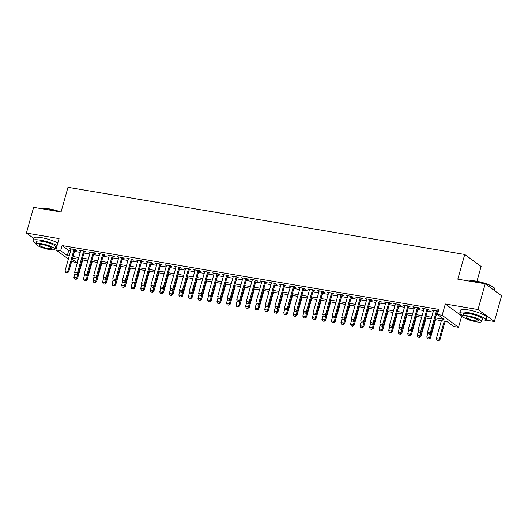 <?xml version="1.0" encoding="UTF-8"?>
<svg xmlns="http://www.w3.org/2000/svg" width="528" height="528" viewBox="0 0 528 528"><rect width="100%" height="100%" fill="white"/><g stroke="black" fill="none" stroke-linecap="round" stroke-linejoin="round"><path stroke-width="0.79" d="M78.032 259.142L77.029 262.706L71.643 261.452M476.956 281.285L481.12 266.468L464.746 254.476L67.987 187.308L61.05 211.992L33.627 207.352L26.4 233.066L33.62 238.352M464.746 254.476L457.802 279.167L485.225 283.807L501.6 295.792L494.373 321.512L477.998 309.52L445.328 303.989L442.147 315.308L458.528 327.294L453.757 326.489L447.117 321.625L434.98 319.572M445.328 303.989L461.703 315.982L462.818 316.166M486.064 320.107L494.373 321.512M461.703 315.982L458.528 327.294M485.225 283.807L477.998 309.52M74.818 250.16L76.428 250.43L75.326 249.619L69.597 248.655L71.042 249.52M84.355 251.77L85.965 252.047L84.863 251.236L79.141 250.265L80.579 251.137M93.898 253.387L95.502 253.658L94.4 252.853L88.678 251.882L90.116 252.747M103.435 255.004L105.039 255.275L103.937 254.463L98.215 253.493L99.653 254.364M112.972 256.615L114.576 256.892L113.474 256.08L107.752 255.11L109.19 255.974M122.509 258.232L124.113 258.502L123.011 257.697L117.289 256.727L118.727 257.591M132.046 259.849L133.657 260.119L132.548 259.307L126.826 258.337L128.264 259.208M141.583 261.459L143.194 261.736L142.085 260.924L136.363 259.954L137.801 260.819M151.12 263.076L152.731 263.347L151.622 262.541L145.9 261.571L147.338 262.436M160.657 264.693L162.268 264.964L161.159 264.152L155.437 263.182L156.875 264.053M170.194 266.303L171.805 266.581L170.696 265.769L164.974 264.799L166.419 265.663M179.731 267.92L181.342 268.191L180.233 267.379L174.511 266.416L175.956 267.28M189.268 269.537L190.879 269.808L189.77 268.996L184.048 268.026L185.493 268.897M198.805 271.148L200.416 271.418L199.307 270.613L193.585 269.643L195.03 270.508M208.342 272.765L209.953 273.035L208.844 272.224L203.122 271.26L204.567 272.125M217.879 274.382L219.49 274.652L218.381 273.841L212.659 272.87L214.104 273.742M227.416 275.992L229.027 276.263L227.918 275.458L222.196 274.487L223.641 275.352M236.953 277.609L238.564 277.88L237.461 277.068L231.733 276.104L233.178 276.969M246.49 279.22L248.101 279.497L246.998 278.685L241.276 277.715L242.715 278.586M256.034 280.837L257.638 281.107L256.535 280.302L250.813 279.332L252.252 280.196M265.571 282.454L267.175 282.724L266.072 281.912L260.35 280.949L261.789 281.813M275.108 284.064L276.712 284.341L275.609 283.529L269.887 282.559L271.326 283.43M284.645 285.681L286.249 285.952L285.146 285.146L279.424 284.176L280.863 285.041M294.182 287.298L295.792 287.569L294.683 286.757L288.961 285.787L290.4 286.658M303.719 288.908L305.329 289.186L304.22 288.374L298.498 287.404L299.937 288.268M313.256 290.525L314.866 290.796L313.757 289.991L308.035 289.021L309.474 289.885M322.793 292.142L324.403 292.413L323.294 291.601L317.572 290.631L319.011 291.502M332.33 293.753L333.94 294.03L332.831 293.218L327.109 292.248L328.555 293.113M341.867 295.37L343.477 295.64L342.368 294.835L336.646 293.865L338.092 294.73M351.404 296.987L353.014 297.257L351.905 296.446L346.183 295.475L347.629 296.347M360.941 298.597L362.551 298.874L361.442 298.063L355.72 297.092L357.166 297.957M370.478 300.214L372.088 300.485L370.979 299.673L365.257 298.709L366.703 299.574M380.015 301.831L381.625 302.102L380.516 301.29L374.794 300.32L376.24 301.191M389.552 303.442L391.162 303.712L390.053 302.907L384.331 301.937L385.777 302.801M399.089 305.059L400.699 305.329L399.597 304.517L393.868 303.554L395.314 304.418M408.626 306.676L410.236 306.946L409.134 306.134L403.412 305.164L404.851 306.035M418.169 308.286L419.773 308.557L418.671 307.751L412.949 306.781L414.388 307.646M427.706 309.903L429.31 310.174L428.208 309.362L422.486 308.398L423.925 309.263M435.442 317.909L444.022 319.361L437.382 314.497L438.827 309.355L62.099 245.579L68.739 250.437L70.693 250.767M74.468 251.407L80.23 252.384M84.005 253.024L89.767 253.994M93.542 254.635L99.304 255.611M103.079 256.252L108.841 257.228M112.616 257.869L118.378 258.839M122.159 259.479L127.915 260.456M131.696 261.096L137.452 262.073M141.233 262.706L146.989 263.683M150.77 264.323L156.526 265.3M160.307 265.94L166.063 266.911M169.844 267.551L175.6 268.528M179.381 269.168L185.137 270.145M188.918 270.785L194.68 271.755M198.455 272.395L204.217 273.372M207.992 274.012L213.754 274.989M217.529 275.629L223.291 276.599M227.066 277.24L232.828 278.216M236.603 278.857L242.365 279.833M246.14 280.474L251.902 281.444M255.677 282.084L261.439 283.061M265.214 283.701L270.976 284.678M274.751 285.318L280.513 286.288M284.295 286.928L290.05 287.905M293.832 288.545L299.587 289.522M303.369 290.162L309.124 291.133M312.906 291.773L318.661 292.75M322.443 293.39L328.198 294.367M331.98 295L337.735 295.977M341.517 296.617L347.272 297.594M351.054 298.234L356.816 299.204M360.591 299.845L366.353 300.821M370.128 301.462L375.89 302.438M379.665 303.079L385.427 304.049M389.202 304.689L394.964 305.666M398.739 306.306L404.501 307.283M408.276 307.923L414.038 308.893M417.813 309.533L423.575 310.51M427.35 311.15L433.112 312.127M436.887 312.767L437.824 312.926M438.266 311.362L432.023 310.009L433.462 310.88M437.243 311.513L438.174 311.672M68.363 259.05L55.882 249.909L59.063 238.597L26.4 233.066M55.882 249.909L60.654 250.721L67.294 255.578L69.247 255.908M62.099 245.579L60.654 250.721M437.382 314.497L442.147 315.308M72.27 259.222L77.029 262.706M431.198 318.932L425.436 317.955M421.661 317.315L415.899 316.345M412.124 315.704L406.362 314.728M402.587 314.087L396.825 313.111M393.05 312.477L387.288 311.5M383.513 310.86L377.751 309.883M373.976 309.243L368.214 308.266M364.439 307.633L358.677 306.656M354.902 306.016L349.14 305.039M345.365 304.399L339.603 303.428M335.828 302.788L330.066 301.811M326.284 301.171L320.529 300.194M316.747 299.554L310.992 298.584M307.21 297.944L301.455 296.967M297.673 296.327L291.918 295.35M288.136 294.71L282.381 293.74M278.599 293.099L272.844 292.123M269.062 291.482L263.3 290.506M259.525 289.865L253.763 288.895M249.988 288.255L244.226 287.278M240.451 286.638L234.689 285.661M230.914 285.021L225.152 284.051M221.377 283.411L215.615 282.434M211.84 281.794L206.078 280.817M202.303 280.183L196.541 279.206M192.766 278.566L187.004 277.589M183.229 276.949L177.467 275.972M173.692 275.339L167.93 274.362M164.149 273.722L158.393 272.745M154.612 272.105L148.856 271.135M145.075 270.494L139.319 269.518M135.538 268.877L129.782 267.901M126.001 267.26L120.245 266.29M116.464 265.65L110.708 264.673M106.927 264.033L101.165 263.056M97.39 262.416L91.628 261.446M87.853 260.806L82.091 259.829M78.316 259.189L72.554 258.212M73.022 256.549L78.784 257.525M82.559 258.166L88.321 259.142M92.096 259.776L97.858 260.753M101.633 261.393L107.395 262.37M111.17 263.01L116.932 263.98M120.707 264.62L126.469 265.597M130.251 266.237L136.006 267.214M139.788 267.854L145.543 268.825M149.325 269.465L155.08 270.442M158.862 271.082L164.617 272.059M168.399 272.699L174.154 273.669M177.936 274.309L183.691 275.286M187.473 275.926L193.235 276.903M197.01 277.543L202.772 278.513M206.547 279.154L212.309 280.13M216.084 280.771L221.846 281.747M225.621 282.388L231.383 283.358M235.158 283.998L240.92 284.975M244.695 285.615L250.457 286.592M254.232 287.232L259.994 288.202M263.769 288.842L269.531 289.819M273.306 290.459L279.068 291.436M282.843 292.07L288.605 293.047M292.387 293.687L298.142 294.664M301.924 295.304L307.679 296.274M311.461 296.914L317.216 297.891M320.998 298.531L326.753 299.508M330.535 300.148L336.29 301.118M340.072 301.759L345.827 302.735M349.609 303.376L355.37 304.352M359.146 304.993L364.907 305.963M368.683 306.603L374.444 307.58M378.22 308.22L383.981 309.197M387.757 309.837L393.518 310.807M397.294 311.447L403.055 312.424M406.831 313.064L412.592 314.041M416.368 314.681L422.129 315.652M425.905 316.292L431.666 317.269M68.739 250.437L67.294 255.578M433.297 310.226L433.125 310.82M423.76 308.609L423.588 309.203M414.223 306.999L414.051 307.593M404.686 305.382L404.514 305.976M395.142 303.765L394.977 304.359M385.605 302.155L385.44 302.749M376.068 300.538L375.903 301.132M366.531 298.921L366.366 299.515M356.994 297.31L356.829 297.904M347.457 295.693L347.292 296.287M337.92 294.076L337.755 294.67M328.383 292.466L328.218 293.06M318.846 290.849L318.681 291.443M309.309 289.232L309.144 289.832M299.772 287.621L299.607 288.215M290.235 286.004L290.063 286.598M280.698 284.387L280.526 284.988M271.161 282.777L270.989 283.371M261.624 281.16L261.452 281.754M252.087 279.55L251.915 280.144M242.55 277.933L242.378 278.527M233.006 276.316L232.841 276.91M223.469 274.705L223.304 275.299M213.932 273.088L213.767 273.682M204.395 271.471L204.23 272.065M194.858 269.861L194.693 270.455M185.321 268.244L185.156 268.838M175.784 266.627L175.619 267.221M166.247 265.016L166.082 265.61M156.71 263.399L156.545 263.993M147.173 261.782L147.008 262.376M137.636 260.172L137.471 260.766M128.099 258.555L127.928 259.149M118.562 256.938L118.391 257.539M109.025 255.328L108.854 255.922M99.488 253.711L99.317 254.305M89.951 252.094L89.78 252.694M80.414 250.483L80.243 251.077M70.871 248.866L70.706 249.46M428.149 333.874L429.713 334.211L428.149 333.874L427.475 332.171L433.627 310.279M436.491 310.768L430.34 332.66L431.132 333.241L429.713 334.211M437.408 310.919L431.132 333.241M427.475 332.171L430.34 332.66L429.581 334.118M441.388 320.654L436.326 338.653L439.19 339.134L444.246 321.143M438.431 340.593L436.999 340.355L438.563 340.692L439.19 339.134L439.989 339.722L445.163 321.295M436.326 338.653L436.999 340.355M438.563 340.692L439.989 339.722M469.293 281.107L469.346 281.087A13.306 2.66 15.7 0 1 476.335 281.18A13.306 2.66 15.7 0 1 494.419 288.136L494.644 288.512A13.629 2.726 -164.3 0 0 476.117 281.391A13.629 2.726 -164.3 0 0 469.385 281.127M494.38 290.512L494.769 289.126A13.629 2.726 -164.3 0 0 494.644 288.512M481.853 320.978A13.629 2.726 -164.3 0 0 486.037 320.192A13.629 2.726 -164.3 0 0 467.386 312.451A13.629 2.726 -164.3 0 0 459.796 312.814A13.629 2.726 -164.3 0 0 462.957 315.665M486.037 320.192L486.763 317.618A13.629 2.726 -164.3 0 0 468.105 309.883A13.629 2.726 -164.3 0 0 460.515 310.246L459.796 312.814M462.805 316.213L463.472 313.85A9.814 1.96 15.7 0 1 468.937 313.586A9.814 1.96 15.7 0 1 482.368 319.156L481.701 321.526A9.814 1.96 -164.3 0 0 468.27 315.955A9.814 1.96 -164.3 0 0 462.805 316.213A9.814 1.96 -164.3 0 0 476.236 321.783A9.814 1.96 -164.3 0 0 481.701 321.526M469.682 316.991A6.323 1.261 -164.3 0 0 466.165 317.156A6.323 1.261 -164.3 0 0 474.817 320.747A6.323 1.261 -164.3 0 0 478.342 320.582A6.323 1.261 -164.3 0 0 469.682 316.991M42.497 208.85L42.544 208.824A13.306 2.66 15.7 0 1 49.54 208.923A13.306 2.66 15.7 0 1 60.575 211.913M59.169 211.675A13.629 2.726 -164.3 0 0 49.322 209.134A13.629 2.726 -164.3 0 0 42.583 208.87M55.057 248.721A13.629 2.726 -164.3 0 0 56.206 248.767M57.083 245.639A13.629 2.726 -164.3 0 0 40.59 240.194A13.629 2.726 -164.3 0 0 33 240.557A13.629 2.726 -164.3 0 0 36.161 243.408M57.809 243.065A13.629 2.726 -164.3 0 0 41.309 237.626A13.629 2.726 -164.3 0 0 33.719 237.983L33 240.557M36.01 243.956L36.67 241.593A9.814 1.96 15.7 0 1 42.134 241.329A9.814 1.96 15.7 0 1 55.565 246.899L54.905 249.269A9.814 1.96 -164.3 0 0 41.468 243.698A9.814 1.96 -164.3 0 0 36.01 243.956A9.814 1.96 -164.3 0 0 49.441 249.526A9.814 1.96 -164.3 0 0 54.905 249.269M42.887 244.735A6.323 1.261 -164.3 0 0 39.362 244.9A6.323 1.261 -164.3 0 0 48.022 248.49A6.323 1.261 -164.3 0 0 51.546 248.325A6.323 1.261 -164.3 0 0 42.887 244.735M418.612 332.257L420.176 332.6L418.612 332.257L417.938 330.561L424.09 308.669M426.954 309.151L420.803 331.043L421.595 331.624L420.176 332.6M427.871 309.309L421.595 331.624M417.938 330.561L420.803 331.043L420.044 332.501M409.075 330.647L410.639 330.983L409.075 330.647L408.401 328.944L414.553 307.052M417.417 307.54L411.266 329.426L412.058 330.013L410.639 330.983M418.334 307.692L412.058 330.013M408.401 328.944L411.266 329.426L410.507 330.884M399.538 329.03L401.102 329.366L399.538 329.03L398.864 327.327L405.016 305.441M407.88 305.923L401.729 327.815L402.521 328.396L401.102 329.366M408.797 306.075L402.521 328.396M398.864 327.327L401.729 327.815L400.97 329.274M390.001 327.413L391.565 327.756L390.001 327.413L389.327 325.717L395.479 303.824M398.343 304.306L392.192 326.198L392.984 326.779L391.565 327.756M399.26 304.465L392.984 326.779M389.327 325.717L392.192 326.198L391.426 327.657M427.878 333.181L426.789 337.036L429.653 337.524L430.789 333.478M428.894 338.983L427.462 338.738L429.026 339.082L429.653 337.524L430.452 338.105L435.626 319.684M426.789 337.036L427.462 338.738M429.026 339.082L430.452 338.105M418.341 331.571L417.252 335.425L420.116 335.907L421.252 331.861M419.357 337.366L417.925 337.121L419.489 337.465L420.116 335.907L420.915 336.488L426.089 318.067M417.252 335.425L417.925 337.121M419.489 337.465L420.915 336.488M408.797 329.954L407.715 333.808L410.579 334.29L411.715 330.244M409.82 335.755L408.388 335.511L409.952 335.848L410.579 334.29L411.371 334.877L416.552 316.45M407.715 333.808L408.388 335.511M409.952 335.848L411.371 334.877M399.26 328.337L398.178 332.191L401.042 332.68L402.178 328.634M400.283 334.138L398.851 333.894L400.415 334.237L401.042 332.68L401.834 333.26L407.015 314.84M398.178 332.191L398.851 333.894M400.415 334.237L401.834 333.26M380.464 325.802L382.028 326.139L380.464 325.802L379.79 324.1L385.942 302.207M388.806 302.696L382.648 324.581L383.447 325.169L382.028 326.139M389.723 302.848L383.447 325.169M379.79 324.1L382.648 324.581L381.889 326.04M389.723 326.726L388.641 330.581L391.505 331.063L392.641 327.017M390.746 332.521L389.314 332.284L390.878 332.62L391.505 331.063L392.297 331.65L397.478 313.223M388.641 330.581L389.314 332.284M390.878 332.62L392.297 331.65M370.927 324.185L372.484 324.522L370.927 324.185L370.253 322.483L376.405 300.597M379.269 301.079L373.111 322.971L373.91 323.552L372.484 324.522M380.186 301.237L373.91 323.552M370.253 322.483L373.111 322.971L372.352 324.43M380.186 325.109L379.104 328.964L381.968 329.452L383.104 325.4M381.209 330.911L379.777 330.667L381.341 331.003L381.968 329.452L382.76 330.033L387.941 311.606M379.104 328.964L379.777 330.667M381.341 331.003L382.76 330.033M361.39 322.568L362.947 322.912L361.39 322.568L360.716 320.872L366.868 298.98M369.732 299.462L363.574 321.354L364.373 321.935L362.947 322.912M370.649 299.62L364.373 321.935M360.716 320.872L363.574 321.354L362.815 322.813M370.649 323.492L369.567 327.347L372.431 327.835L373.567 323.789M371.672 329.294L370.24 329.05L371.804 329.393L372.431 327.835L373.223 328.416L378.404 309.995M369.567 327.347L370.24 329.05M371.804 329.393L373.223 328.416M351.846 320.958L353.41 321.295L351.846 320.958L351.179 319.255L357.331 297.363M360.195 297.851L354.037 319.737L354.836 320.324L353.41 321.295M361.106 298.003L354.836 320.324M351.179 319.255L354.037 319.737L353.278 321.196M361.112 321.882L360.03 325.736L362.888 326.218L364.03 322.172M362.129 327.677L360.703 327.439L362.267 327.776L362.888 326.218L363.686 326.806L368.867 308.378M360.03 325.736L360.703 327.439M362.267 327.776L363.686 326.806M342.309 319.341L343.873 319.684L342.309 319.341L341.642 317.638L347.794 295.753M350.651 296.234L344.5 318.127L345.299 318.707L343.873 319.684M351.569 296.393L345.299 318.707M341.642 317.638L344.5 318.127L343.741 319.585M351.575 320.265L350.493 324.119L353.351 324.608L354.493 320.555M352.592 326.066L351.166 325.822L352.73 326.159L353.351 324.608L354.149 325.189L359.33 306.768M350.493 324.119L351.166 325.822M352.73 326.159L354.149 325.189M332.772 317.724L334.336 318.067L332.772 317.724L332.105 316.028L338.257 294.136M341.114 294.617L334.963 316.51L335.762 317.09L334.336 318.067M342.032 294.776L335.762 317.09M332.105 316.028L334.963 316.51L334.204 317.968M342.038 318.648L340.956 322.509L343.814 322.991L344.956 318.945M343.055 324.449L341.629 324.205L343.187 324.548L343.814 322.991L344.612 323.572L349.793 305.151M340.956 322.509L341.629 324.205M343.187 324.548L344.612 323.572M323.235 316.114L324.799 316.45L323.235 316.114L322.568 314.411L328.72 292.519M331.577 293.007L325.426 314.893L326.225 315.48L324.799 316.45M332.495 293.159L326.225 315.48M322.568 314.411L325.426 314.893L324.667 316.351M332.501 317.038L331.419 320.892L334.277 321.374L335.419 317.328M333.518 322.832L332.092 322.595L333.65 322.931L334.277 321.374L335.075 321.961L340.256 303.534M331.419 320.892L332.092 322.595M333.65 322.931L335.075 321.961M313.698 314.497L315.262 314.84L313.698 314.497L313.031 312.794L319.183 290.908M322.04 291.39L315.889 313.282L316.688 313.863L315.262 314.84M322.958 291.548L316.688 313.863M313.031 312.794L315.889 313.282L315.13 314.741M322.964 315.421L321.882 319.275L324.74 319.763L325.882 315.711M323.981 321.222L322.549 320.978L324.113 321.314L324.74 319.763L325.538 320.344L330.719 301.924M321.882 319.275L322.549 320.978M324.113 321.314L325.538 320.344M313.427 313.804L312.345 317.665L315.203 318.146L316.345 314.101M314.444 319.605L313.012 319.361L314.576 319.704L315.203 318.146L316.001 318.727L321.182 300.307M312.345 317.665L313.012 319.361M314.576 319.704L316.001 318.727M303.89 312.193L302.808 316.048L305.666 316.529L306.801 312.484M304.907 317.988L303.475 317.75L305.039 318.087L305.666 316.529L306.464 317.117L311.639 298.69M302.808 316.048L303.475 317.75M305.039 318.087L306.464 317.117M304.161 312.88L305.725 313.223L304.161 312.88L303.488 311.183L309.646 289.291M312.503 289.773L306.352 311.665L307.151 312.246L305.725 313.223M313.421 289.931L307.151 312.246M303.488 311.183L306.352 311.665L305.593 313.124M294.624 311.269L296.188 311.606L294.624 311.269L293.951 309.566L300.109 287.674M302.966 288.163L296.815 310.048L297.614 310.636L296.188 311.606M303.884 288.314L297.614 310.636M293.951 309.566L296.815 310.048L296.056 311.513M285.087 309.652L286.651 309.995L285.087 309.652L284.414 307.949L290.572 286.064M293.429 286.546L287.278 308.438L288.077 309.019L286.651 309.995M294.347 286.704L288.077 309.019M284.414 307.949L287.278 308.438L286.519 309.896M294.353 310.576L293.271 314.431L296.129 314.919L297.264 310.873M295.37 316.378L293.938 316.133L295.502 316.47L296.129 314.919L296.927 315.5L302.102 297.079M293.271 314.431L293.938 316.133M295.502 316.47L296.927 315.5M275.55 308.042L277.114 308.378L275.55 308.042L274.877 306.339L281.035 284.447M283.892 284.929L277.741 306.821L278.54 307.408L277.114 308.378M284.81 285.087L278.54 307.408M274.877 306.339L277.741 306.821L276.982 308.279M284.816 308.959L283.734 312.82L286.592 313.302L287.727 309.256M285.833 314.761L284.401 314.516L285.965 314.86L286.592 313.302L287.39 313.883L292.565 295.462M283.734 312.82L284.401 314.516M285.965 314.86L287.39 313.883M266.013 306.425L267.577 306.761L266.013 306.425L265.34 304.722L271.491 282.83M274.355 283.318L268.204 305.21L268.996 305.791L267.577 306.761M275.273 283.47L268.996 305.791M265.34 304.722L268.204 305.21L267.445 306.669M275.279 307.349L274.19 311.203L277.055 311.685L278.19 307.639M276.296 313.144L274.864 312.906L276.428 313.243L277.055 311.685L277.853 312.272L283.028 293.845M274.19 311.203L274.864 312.906M276.428 313.243L277.853 312.272M256.476 304.808L258.04 305.151L256.476 304.808L255.803 303.105L261.954 281.219M264.818 281.701L258.667 303.593L259.459 304.174L258.04 305.151M265.736 281.86L259.459 304.174M255.803 303.105L258.667 303.593L257.908 305.052M265.742 305.732L264.653 309.586L267.518 310.075L268.653 306.029M266.759 311.533L265.327 311.289L266.891 311.632L267.518 310.075L268.316 310.655L273.491 292.235M264.653 309.586L265.327 311.289M266.891 311.632L268.316 310.655M246.939 303.197L248.503 303.534L246.939 303.197L246.266 301.495L252.417 279.602M255.281 280.091L249.13 301.976L249.922 302.564L248.503 303.534M256.199 280.243L249.922 302.564M246.266 301.495L249.13 301.976L248.371 303.435M256.205 304.115L255.116 307.976L257.981 308.458L259.116 304.412M257.222 309.916L255.79 309.672L257.354 310.015L257.981 308.458L258.779 309.038L263.954 290.618M255.116 307.976L255.79 309.672M257.354 310.015L258.779 309.038M237.402 301.58L238.966 301.917L237.402 301.58L236.729 299.878L242.88 277.985M245.744 278.474L239.593 300.366L240.385 300.947L238.966 301.917M246.662 278.626L240.385 300.947M236.729 299.878L239.593 300.366L238.834 301.825M246.662 302.504L245.579 306.359L248.444 306.841L249.579 302.795M247.685 308.299L246.253 308.062L247.817 308.398L248.444 306.841L249.236 307.428L254.417 289.001M245.579 306.359L246.253 308.062M247.817 308.398L249.236 307.428M227.865 299.963L229.429 300.307L227.865 299.963L227.192 298.267L233.343 276.375M236.207 276.857L230.056 298.749L230.848 299.33L229.429 300.307M237.125 277.015L230.848 299.33M227.192 298.267L230.056 298.749L229.291 300.208M237.125 300.887L236.042 304.742L238.907 305.23L240.042 301.184M238.148 306.689L236.716 306.445L238.28 306.788L238.907 305.23L239.699 305.811L244.88 287.39M236.042 304.742L236.716 306.445M238.28 306.788L239.699 305.811M218.328 298.353L219.892 298.69L218.328 298.353L217.655 296.65L223.806 274.758M226.67 275.246L220.513 297.132L221.311 297.719L219.892 298.69M227.588 275.398L221.311 297.719M217.655 296.65L220.513 297.132L219.754 298.591M227.588 299.277L226.505 303.131L229.37 303.613L230.505 299.567M228.611 305.072L227.179 304.828L228.743 305.171L229.37 303.613L230.162 304.194L235.343 285.773M226.505 303.131L227.179 304.828M228.743 305.171L230.162 304.194M208.791 296.736L210.349 297.073L208.791 296.736L208.118 295.033L214.269 273.148M217.133 273.629L210.976 295.522L211.774 296.102L210.349 297.073M218.051 273.781L211.774 296.102M208.118 295.033L210.976 295.522L210.217 296.98M199.254 295.119L200.812 295.462L199.254 295.119L198.581 293.423L204.732 271.531M207.596 272.012L201.439 293.905L202.237 294.485L200.812 295.462M208.514 272.171L202.237 294.485M198.581 293.423L201.439 293.905L200.68 295.363M189.71 293.509L191.275 293.845L189.71 293.509L189.044 291.806L195.195 269.914M198.059 270.402L191.902 292.288L192.7 292.875L191.275 293.845M198.97 270.554L192.7 292.875M189.044 291.806L191.902 292.288L191.143 293.746M218.051 297.66L216.968 301.514L219.833 301.996L220.968 297.95M219.074 303.461L217.642 303.217L219.206 303.554L219.833 301.996L220.625 302.584L225.806 284.156M216.968 301.514L217.642 303.217M219.206 303.554L220.625 302.584M208.514 296.043L207.431 299.897L210.296 300.386L211.431 296.34M209.537 301.844L208.105 301.6L209.669 301.943L210.296 300.386L211.088 300.967L216.269 282.546M207.431 299.897L208.105 301.6M209.669 301.943L211.088 300.967M198.977 294.433L197.894 298.287L200.752 298.769L201.894 294.723M199.993 300.227L198.568 299.99L200.132 300.326L200.752 298.769L201.551 299.356L206.732 280.929M197.894 298.287L198.568 299.99M200.132 300.326L201.551 299.356M180.173 291.892L181.738 292.228L180.173 291.892L179.507 290.189L185.658 268.303M188.516 268.785L182.365 290.677L183.163 291.258L181.738 292.228M189.433 268.943L183.163 291.258M179.507 290.189L182.365 290.677L181.606 292.136M189.44 292.816L188.357 296.67L191.215 297.152L192.357 293.106M190.456 298.617L189.031 298.373L190.595 298.709L191.215 297.152L192.014 297.739L197.195 279.312M188.357 296.67L189.031 298.373M190.595 298.709L192.014 297.739M170.636 290.275L172.201 290.618L170.636 290.275L169.97 288.578L176.121 266.686M178.979 267.168L172.828 289.06L173.626 289.641L172.201 290.618M179.896 267.326L173.626 289.641M169.97 288.578L172.828 289.06L172.069 290.519M179.903 291.199L178.82 295.053L181.678 295.541L182.82 291.496M180.919 297L179.494 296.756L181.051 297.099L181.678 295.541L182.477 296.122L187.658 277.702M178.82 295.053L179.494 296.756M181.051 297.099L182.477 296.122M161.099 288.664L162.664 289.001L161.099 288.664L160.433 286.961L166.584 265.069M169.442 265.558L163.291 287.443L164.089 288.031L162.664 289.001M170.359 265.709L164.089 288.031M160.433 286.961L163.291 287.443L162.532 288.902M170.366 289.588L169.283 293.443L172.141 293.924L173.283 289.879M171.382 295.383L169.957 295.145L171.514 295.482L172.141 293.924L172.94 294.512L178.121 276.085M169.283 293.443L169.957 295.145M171.514 295.482L172.94 294.512M151.562 287.047L153.127 287.39L151.562 287.047L150.896 285.344L157.047 263.459M159.905 263.941L153.754 285.833L154.552 286.414L153.127 287.39M160.822 264.099L154.552 286.414M150.896 285.344L153.754 285.833L152.995 287.291M160.829 287.971L159.746 291.826L162.604 292.314L163.746 288.262M161.845 293.773L160.413 293.528L161.977 293.865L162.604 292.314L163.403 292.895L168.584 274.474M159.746 291.826L160.413 293.528M161.977 293.865L163.403 292.895M142.025 285.43L143.59 285.773L142.025 285.43L141.352 283.734L147.51 261.842M150.368 262.324L144.217 284.216L145.015 284.797L143.59 285.773M151.285 262.482L145.015 284.797M141.352 283.734L144.217 284.216L143.458 285.674M132.488 283.82L134.053 284.156L132.488 283.82L131.815 282.117L137.973 260.225M140.831 260.713L134.68 282.599L135.478 283.186L134.053 284.156M141.748 260.865L135.478 283.186M131.815 282.117L134.68 282.599L133.921 284.057M122.951 282.203L124.516 282.546L122.951 282.203L122.278 280.5L128.436 258.614M131.294 259.096L125.143 280.988L125.941 281.569L124.516 282.546M132.211 259.255L125.941 281.569M122.278 280.5L125.143 280.988L124.384 282.447M151.292 286.354L150.209 290.215L153.067 290.697L154.209 286.651M152.308 292.156L150.876 291.911L152.44 292.255L153.067 290.697L153.866 291.278L159.047 272.857M150.209 290.215L150.876 291.911M152.44 292.255L153.866 291.278M141.755 284.744L140.672 288.598L143.53 289.08L144.665 285.034M142.771 290.539L141.339 290.301L142.903 290.638L143.53 289.08L144.329 289.667L149.503 271.24M140.672 288.598L141.339 290.301M142.903 290.638L144.329 289.667M132.218 283.127L131.135 286.981L133.993 287.47L135.128 283.417M133.234 288.928L131.802 288.684L133.366 289.021L133.993 287.47L134.792 288.05L139.966 269.63M131.135 286.981L131.802 288.684M133.366 289.021L134.792 288.05M113.414 280.586L114.979 280.929L113.414 280.586L112.741 278.89L118.899 256.997M121.757 257.479L115.606 279.371L116.404 279.952L114.979 280.929M122.674 257.638L116.404 279.952M112.741 278.89L115.606 279.371L114.847 280.83M122.681 281.51L121.598 285.371L124.456 285.853L125.591 281.807M123.697 287.311L122.265 287.067L123.829 287.41L124.456 285.853L125.255 286.433L130.429 268.013M121.598 285.371L122.265 287.067M123.829 287.41L125.255 286.433M103.877 278.975L105.442 279.312L103.877 278.975L103.204 277.273L109.355 255.38M112.22 255.869L106.069 277.754L106.861 278.342L105.442 279.312M113.137 256.021L106.861 278.342M103.204 277.273L106.069 277.754L105.31 279.22M113.144 279.899L112.055 283.754L114.919 284.236L116.054 280.19M114.16 285.694L112.728 285.457L114.292 285.793L114.919 284.236L115.718 284.823L120.892 266.396M112.055 283.754L112.728 285.457M114.292 285.793L115.718 284.823M94.34 277.358L95.905 277.702L94.34 277.358L93.667 275.656L99.818 253.77M102.683 254.252L96.532 276.144L97.324 276.725L95.905 277.702M103.6 254.41L97.324 276.725M93.667 275.656L96.532 276.144L95.773 277.603M103.607 278.282L102.518 282.137L105.382 282.625L106.517 278.579M104.623 284.084L103.191 283.84L104.755 284.176L105.382 282.625L106.181 283.206L111.355 264.785M102.518 282.137L103.191 283.84M104.755 284.176L106.181 283.206M84.803 275.748L86.368 276.085L84.803 275.748L84.13 274.045L90.281 252.153M93.146 252.635L86.995 274.527L87.787 275.114L86.368 276.085M94.063 252.793L87.787 275.114M84.13 274.045L86.995 274.527L86.236 275.986M94.07 276.665L92.981 280.526L95.845 281.008L96.98 276.962M95.086 282.467L93.654 282.223L95.218 282.566L95.845 281.008L96.644 281.589L101.818 263.168M92.981 280.526L93.654 282.223M95.218 282.566L96.644 281.589M75.266 274.131L76.831 274.468L75.266 274.131L74.593 272.428L80.744 250.536M83.609 251.024L77.458 272.917L78.25 273.497L76.831 274.468M84.526 251.176L78.25 273.497M74.593 272.428L77.458 272.917L76.699 274.375M84.526 275.055L83.444 278.909L86.308 279.391L87.443 275.345M85.549 280.85L84.117 280.612L85.681 280.949L86.308 279.391L87.1 279.979L92.281 261.551M83.444 278.909L84.117 280.612M85.681 280.949L87.1 279.979M65.729 272.514L67.294 272.857L65.729 272.514L65.056 270.811L71.207 248.926M74.072 249.407L67.914 271.3L68.713 271.88L67.294 272.857M74.989 249.566L68.713 271.88M65.056 270.811L67.914 271.3L67.155 272.758M74.989 273.438L73.907 277.292L76.771 277.781L77.906 273.735M76.012 279.239L74.58 278.995L76.144 279.338L76.771 277.781L77.563 278.362L82.744 259.941M73.907 277.292L74.58 278.995M76.144 279.338L77.563 278.362"/></g></svg>
